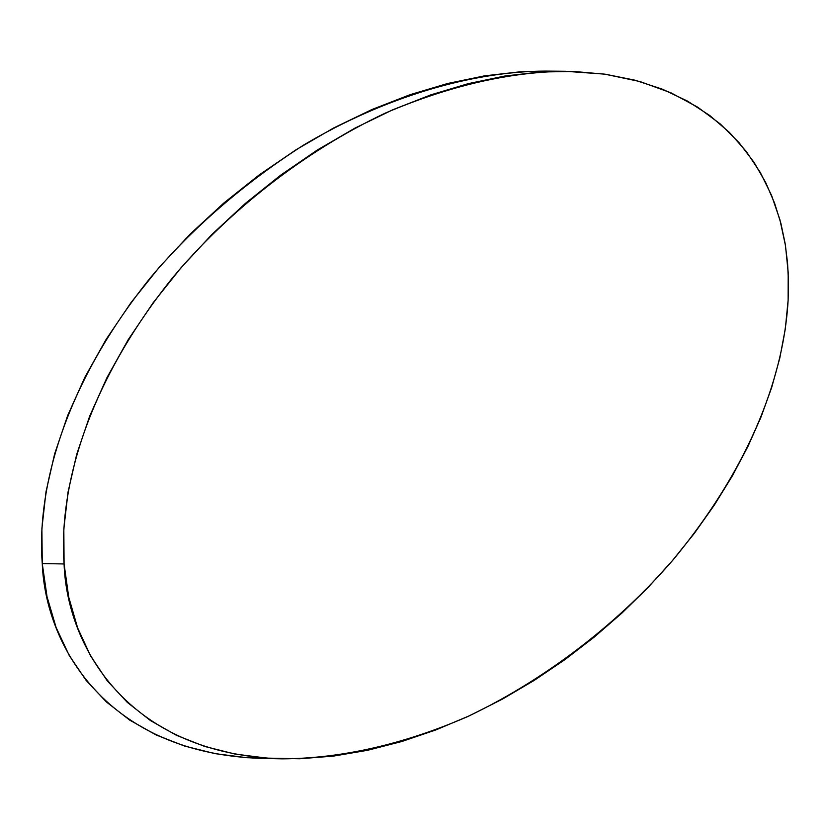 <?xml version="1.0" encoding="UTF-8"?>
<svg xmlns="http://www.w3.org/2000/svg" width="830" height="830" viewBox="0 0 830 830"><rect width="100%" height="100%" fill="white"/><g stroke="black" fill="none" stroke-linecap="round" stroke-linejoin="round"><path stroke-width="1.25" d="M282.252 758.848L263.037 758.444C106.323 754.097 45.38 645.086 42.257 563.57L64.076 563.954C66.919 645.491 127.073 754.522 282.656 758.848C341.732 758.423 403.162 744.448 466.948 716.902C549.75 677.674 622.189 619.076 673.649 559.192C761.473 452.63 784.724 360.396 788.127 300.242L788.479 282.107L787.577 263.224L785.17 243.678L780.947 223.592L774.587 203.153L765.727 182.61L753.993 162.286L739.001 142.604L720.378 124.054L697.791 107.246L671.034 92.836L639.972 81.547L604.686 74.129L565.469 71.276C509.464 71.919 449.642 85.76 386.023 112.776C302.794 151.838 226.538 213.03 172.184 278.247C78.985 394.8 59.272 499.432 64.076 563.954L42.257 563.57C37.205 499.069 56.72 394.478 150.22 277.977C192.228 228.115 243.366 183.814 303.635 145.053C384.529 96.975 472.26 71.297 545.673 71.09L565.469 71.276M272.945 758.506L246.946 757.707L214.949 753.63L184.499 746.035L155.988 734.892L129.812 720.181L106.375 701.941L86.04 680.278L69.17 655.368L56.077 627.407L47.03 596.687L42.257 563.57L41.894 528.43L46.013 491.734L54.624 453.958L67.635 415.633L84.878 377.276L106.105 339.418L131.026 302.597L159.236 267.291L190.319 233.967L223.82 203.039L259.24 174.871L296.071 149.742L333.816 127.893L371.996 109.498L410.124 94.672L447.764 83.467L484.513 75.862L520.005 71.826L545.974 71.1M788.127 300.242L785.325 328.794L779.837 357.896L771.724 387.34L761.048 416.961L747.892 446.55L732.33 475.932L714.454 504.91L694.368 533.306L672.165 560.924L647.981 587.567L621.94 613.038L594.176 637.139L564.846 659.674L534.147 680.424L502.264 699.202L469.396 715.782L435.802 729.954L401.73 741.532L367.462 750.32L333.307 756.12L299.599 758.765L266.679 758.112L234.932 754.045L204.72 746.461L176.448 735.307L150.51 720.596L127.291 702.356L107.174 680.693L90.501 655.773L77.595 627.802L68.714 597.081L64.076 563.954L63.827 528.803L68.039 492.097L76.713 454.311L89.744 415.965L106.987 377.588L128.194 339.729L153.052 302.888L181.168 267.571L212.148 234.226L245.504 203.288L280.758 175.099L317.413 149.96L354.96 128.111L392.922 109.705L430.822 94.869L468.224 83.654L504.733 76.049L539.988 72.013L573.654 71.453L605.454 74.244L635.147 80.23L662.548 89.235L687.468 101.073L709.795 115.546L729.425 132.427L746.295 151.506L760.353 172.578L771.568 195.413L779.93 219.805L785.471 245.545L788.189 272.427L788.127 300.242"/></g></svg>
